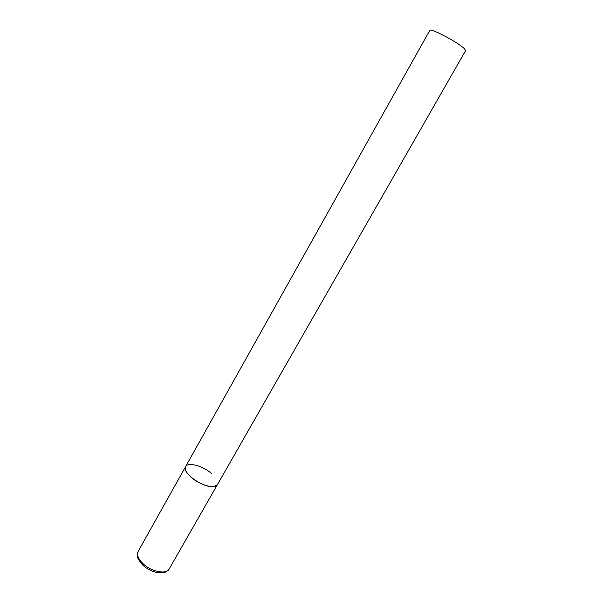 <?xml version="1.0" encoding="UTF-8"?>
<svg xmlns="http://www.w3.org/2000/svg" width="603" height="603" viewBox="0 0 603 603"><rect width="100%" height="100%" fill="white"/><g stroke="black" fill="none" stroke-linecap="round" stroke-linejoin="round"><path stroke-width="0.9" d="M185.641 466.579L429.781 30.391C429.984 27.504 458.83 42.768 464.483 48.798L465.591 50.652L169.157 569.021C166.458 574.817 151.044 571.659 142.775 563.421C138.132 558.747 136.579 554.768 138.125 551.466L185.641 466.579C181.006 472.669 204.824 489.176 214.449 486.44L217.449 484.578C215.346 489.365 200.023 485.257 191.226 477.365C186.282 472.903 184.42 469.307 185.641 466.579C187.887 461.747 202.947 465.908 211.653 473.581M138.125 551.466C137.311 554.624 137.13 556.343 137.574 556.614C136.964 557.097 138.562 559.803 142.353 564.74M169.157 569.021C164.385 573.476 165.569 572.187 159.343 572.842C153.426 572.224 147.931 569.692 142.866 565.23"/></g></svg>
